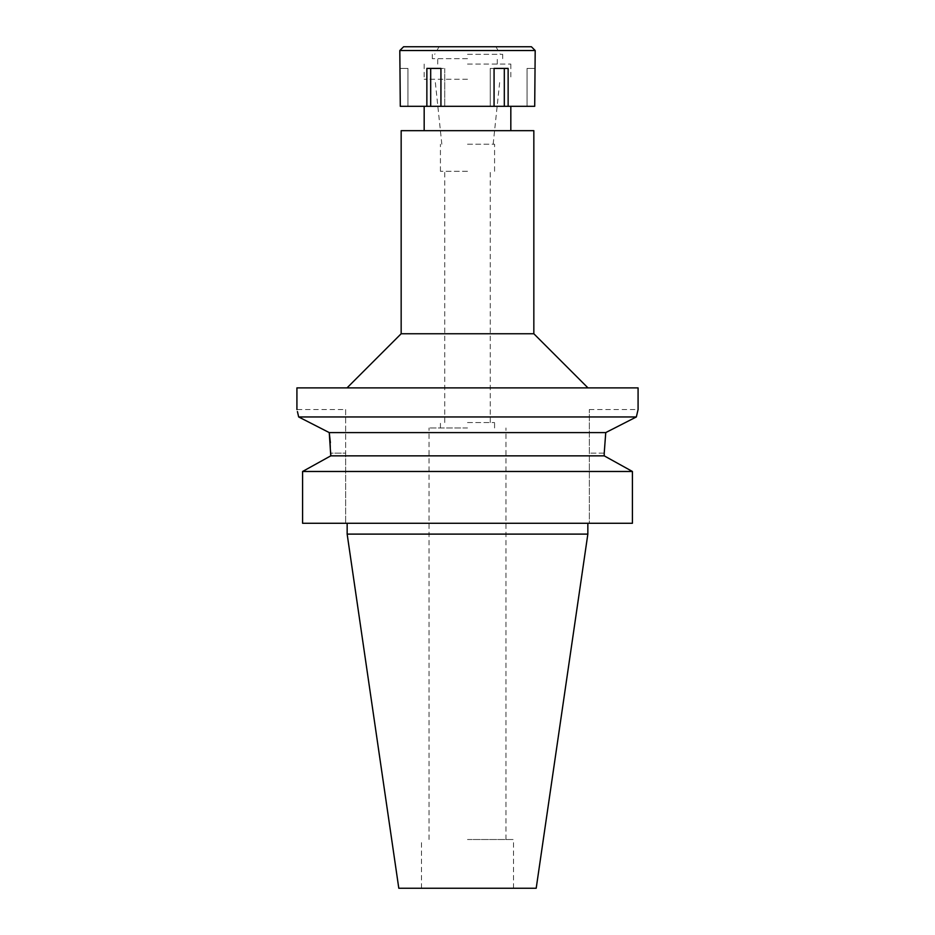 <?xml version="1.0" encoding="UTF-8"?>
<svg xmlns="http://www.w3.org/2000/svg" width="935" height="935" viewBox="0 0 935 935"><rect width="100%" height="100%" fill="white"/><g stroke="black" fill="none" stroke-linecap="round" stroke-linejoin="round"><path stroke-width="0.7" stroke-dasharray="4.67 3.51" d="M536.199 888.25L398.801 888.25M587.846 534.107L347.154 534.107M467.5 888.25L421.475 888.25L467.5 888.25M467.5 839.513L513.525 839.513L467.5 839.513M467.5 427.973L429.048 427.973L467.5 427.973M467.5 422.55L494.58 422.55L467.5 422.55M467.5 171.292L440.42 171.292L467.5 171.292M467.5 144.224L494.58 144.224L467.5 144.224M467.5 79.241L424.174 79.241L467.5 79.241M401.162 130.678L533.838 130.678M533.838 333.748L401.162 333.748M296.921 387.896L638.079 387.896M610.017 430.392L636.338 416.952L298.662 416.952L329.249 432.589L605.751 432.589M604.22 453.148L589.342 453.148L604.22 453.148L604.22 455.848L632.411 471.474L632.411 523.273L589.342 523.273L589.342 409.553L589.342 523.273L632.411 523.273L302.589 523.273M345.658 409.553L345.658 453.148L345.658 409.553L296.921 409.553L297.423 411.552M330.382 442.664L330.78 453.148L345.658 453.148L345.658 523.273L345.658 453.148L330.78 453.148M467.5 523.273L347.154 523.273L467.5 523.273M604.22 455.848L330.78 455.848M302.589 471.474L632.411 471.474M535.194 68.407L534.703 106.321L400.297 106.321L407.929 106.321L400.297 106.321L399.806 68.407M490.244 106.321L494.066 106.321L490.244 106.321L490.244 68.407L494.066 68.407L490.244 68.407L490.244 106.321M467.5 106.321L424.174 106.321L467.5 106.321M494.066 106.321L494.066 68.407L508.137 68.407L504.316 68.407L508.137 68.407L508.137 106.321M399.806 50.537L535.194 50.537M504.316 68.407L490.244 68.407L504.316 68.407L504.316 106.321M426.863 106.321L426.863 68.407L444.756 68.407L440.934 68.407L440.934 106.321M430.684 68.407L444.756 68.407L426.863 68.407L430.684 68.407L430.684 106.321M444.756 68.407L444.756 106.321L444.756 68.407M400.297 68.407L407.929 68.407L407.929 106.321L407.929 68.407L400.297 68.407M403.604 46.75L531.396 46.75M467.5 46.75L495.924 46.75L467.5 46.75M467.5 54.335L502.703 54.335L467.5 54.335M467.5 58.66L432.297 58.66L467.5 58.66M467.5 64.083L510.826 64.083L467.5 64.083M534.703 68.407L527.071 68.407L527.071 106.321L527.071 68.407L534.703 68.407M513.525 888.25L513.525 839.513M421.475 888.25L421.475 839.513M505.952 839.513L505.952 427.973M429.048 839.513L429.048 427.973M494.58 427.973L494.58 422.55M440.42 427.973L440.42 422.55M490.244 422.55L490.244 171.292M444.756 422.55L444.756 171.292M494.58 171.292L494.58 144.224M440.42 171.292L440.42 144.224M493.166 144.224L499.991 79.241M441.834 144.224L435.009 79.241M510.826 64.083L510.826 79.241M424.174 64.083L424.174 79.241M589.342 409.553L638.079 409.553M439.076 46.75L434.693 54.335M495.924 46.75L500.307 54.335M432.297 58.66L432.297 54.335M502.703 58.66L502.703 54.335M437.72 64.083L437.72 58.66M497.28 64.083L497.28 58.66"/><path stroke-width="1.4" d="M587.846 534.107L347.154 534.107L398.801 888.25L536.199 888.25L587.846 534.107L587.846 523.273M467.5 130.678L401.162 130.678L401.162 333.748L533.838 333.748L533.838 130.678L467.5 130.678M297.423 411.552L298.662 416.952C296.372 407.064 296.372 407.064 298.662 416.952L636.338 416.952L638.079 409.553L638.079 387.896L296.921 387.896L296.921 409.553M638.079 409.553L636.338 416.952L605.751 432.589L604.22 453.148L605.751 432.589L329.249 432.589L330.382 442.664M610.017 430.392L605.751 432.589M298.662 416.952L329.249 432.589L330.78 455.848L604.22 455.848L604.22 453.148M330.78 455.848L302.589 471.474L302.589 523.273L302.589 471.474L330.78 455.848L330.78 453.148M604.22 455.848L632.411 471.474L302.589 471.474M632.411 471.474L632.411 523.273L302.589 523.273M467.5 106.321L534.703 106.321L535.194 50.537L399.806 50.537L400.297 106.321L467.5 106.321M508.137 106.321L508.137 68.407L494.066 68.407L494.066 106.321M504.316 68.407L504.316 106.321M440.934 106.321L440.934 68.407L426.863 68.407L426.863 106.321M430.684 68.407L430.684 106.321M535.194 50.537L531.396 46.75L403.604 46.75L399.806 50.537M510.826 130.678L510.826 106.321M424.174 130.678L424.174 106.321M401.162 333.748L347.014 387.896M533.838 333.748L587.986 387.896M347.154 534.107L347.154 523.273"/></g></svg>
